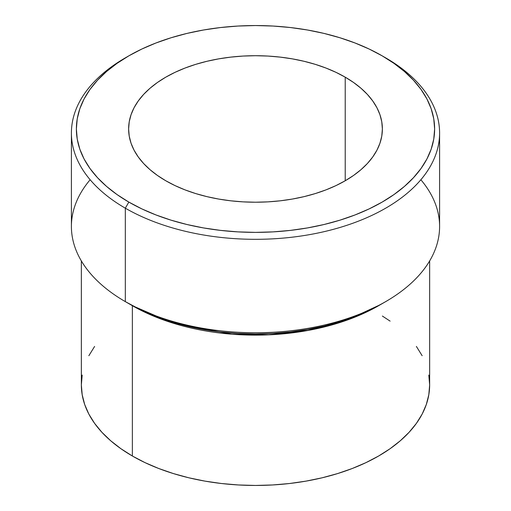 <?xml version="1.0" encoding="UTF-8"?>
<svg xmlns="http://www.w3.org/2000/svg" width="511" height="511" viewBox="0 0 511 511"><rect width="100%" height="100%" fill="white"/><g stroke="black" fill="none" stroke-linecap="round" stroke-linejoin="round"><path stroke-width="0.77" d="M345.219 77.167L345.219 180.76L335.989 185.589L325.992 189.875L315.313 193.567L304.051 196.639L292.33 199.06L280.252 200.81L267.936 201.864L255.5 202.215L243.064 201.864L230.748 200.81L218.67 199.06L206.949 196.639L195.687 193.567L185.008 189.875L175.011 185.589L165.781 180.76A126.875 73.252 180 0 1 128.625 128.964A126.875 73.252 180 0 1 206.949 61.288A126.875 73.252 180 0 1 345.219 77.167L353.58 82.495L360.996 88.269L367.396 94.433L372.717 100.935L376.914 107.7L379.941 114.675L381.768 121.784L382.375 128.964L381.768 136.143L379.941 143.259L376.914 150.228L372.717 156.998L367.396 163.494L360.996 169.665L353.58 175.433L345.219 180.76L345.219 77.167A126.875 73.252 180 0 1 382.375 128.964A126.875 73.252 180 0 1 304.051 196.639A126.875 73.252 180 0 1 165.781 180.76L157.42 175.433L150.004 169.665L143.604 163.494L138.283 156.998L134.086 150.228L131.059 143.259L129.232 136.143L128.625 128.964L129.232 121.784L131.059 114.675L134.086 107.7L138.283 100.935L143.604 94.433L150.004 88.269L157.42 82.495L165.781 77.167L175.011 72.338L185.008 68.059L195.687 64.36L206.949 61.288L218.67 58.867L230.748 57.123L243.064 56.063L255.5 55.712L267.936 56.063L280.252 57.123L292.33 58.867L304.051 61.288L315.313 64.36L325.992 68.059L335.989 72.338L345.219 77.167M132.406 305.655A2.485 1.437 -60 0 1 132.362 305.687L130.624 304.671A174.149 100.539 180 0 0 132.362 305.687L132.362 456.004A174.149 100.539 0 0 0 322.141 477.798A174.149 100.539 0 0 0 429.649 384.911L428.806 394.76L426.302 404.52L422.15 414.095L416.388 423.383L409.081 432.306L400.298 440.763L390.117 448.69L378.638 456.004L365.978 462.627L352.251 468.504L337.592 473.576L322.141 477.798L306.051 481.119L289.475 483.521L272.567 484.965L255.5 485.45L238.433 484.965L221.525 483.521L204.949 481.119L188.859 477.798L173.408 473.576L158.749 468.504L145.022 462.627L132.362 456.004L132.362 305.687A2.485 1.437 120 0 0 132.406 305.655M420.86 179.744A184.094 106.288 180 0 1 385.677 301.624A184.094 106.288 180 0 1 125.323 301.624L125.323 208.181L128.842 202.088A179.125 103.414 180 0 1 128.842 55.84A179.125 103.414 180 0 1 382.158 55.84L369.134 49.024L355.017 42.981L339.936 37.763L324.044 33.419L307.494 30.002L290.446 27.537L273.059 26.048L255.5 25.55L237.941 26.048L220.554 27.537L203.506 30.002L186.956 33.419L171.064 37.763L155.983 42.981L141.866 49.024L128.842 55.84L117.038 63.358L106.563 71.508L97.531 80.214L90.013 89.387L84.091 98.942L79.818 108.792L77.238 118.827L76.375 128.964L77.238 139.101L79.818 149.142L84.091 158.985L90.013 168.541L97.531 177.713L106.563 186.419L117.038 194.57L128.842 202.088L141.866 208.903L155.983 214.952L171.064 220.171L186.956 224.508L203.506 227.925L220.554 230.391L237.941 231.879L255.5 232.377L273.059 231.879L290.446 230.391L307.494 227.925L324.044 224.508L339.936 220.171L355.017 214.952L369.134 208.903L382.158 202.088L393.962 194.57L404.437 186.419L413.469 177.713L420.987 168.541L426.909 158.985L431.182 149.142L433.762 139.101L434.625 128.964L433.762 118.827L431.182 108.792L426.909 98.942L420.987 89.387L413.469 80.214L404.437 71.508L393.962 63.358L382.158 55.84A179.125 103.414 180 0 1 382.158 202.094A179.125 103.414 180 0 1 128.842 202.088L125.323 208.181A184.094 106.288 0 0 0 385.677 208.188A184.094 106.288 0 0 0 385.677 57.871L385.677 57.871A184.094 106.288 180 0 1 439.594 133.026A184.094 106.288 180 0 1 325.954 231.228A184.094 106.288 180 0 1 125.323 208.181L125.323 301.624L128.842 303.655A179.125 103.414 0 0 0 382.158 303.655L369.134 310.471L355.017 316.513L339.936 321.732L324.044 326.075L307.494 329.493L290.446 331.958L273.059 333.447L255.5 333.945L237.941 333.447L220.554 331.958L203.506 329.493L186.956 326.075L171.064 321.732L155.983 316.513L141.866 310.471L125.323 301.624A184.094 106.288 0 0 0 325.954 324.664A184.094 106.288 0 0 0 439.594 226.469L439.594 133.026M380.376 304.671A174.149 100.539 180 0 1 132.362 305.687L172.111 322.856L231.853 334.2L268.658 334.846L307.871 330.483L346.362 320.365L380.376 304.671M128.842 55.84L125.323 57.871A184.094 106.288 0 0 0 125.323 208.181A184.094 106.288 180 0 1 71.406 133.026A184.094 106.288 180 0 1 127.105 56.855M71.406 133.026L71.406 226.469A184.094 106.288 0 0 0 125.323 301.624L125.323 301.624A184.094 106.288 180 0 1 90.14 179.744M81.351 260.936L81.351 384.911A174.149 100.539 0 0 0 132.362 456.004L120.883 448.69L110.702 440.763L101.919 432.306L94.612 423.383L88.85 414.095L84.698 404.52L82.194 394.76L81.351 384.911L82.194 375.055M382.375 316.041L390.117 321.125M416.388 346.432L422.15 355.72M428.806 375.055L429.649 384.911L429.649 260.936M88.85 355.72L94.612 346.432M385.677 57.871L382.158 55.84M385.677 301.624L382.158 303.655"/></g></svg>
